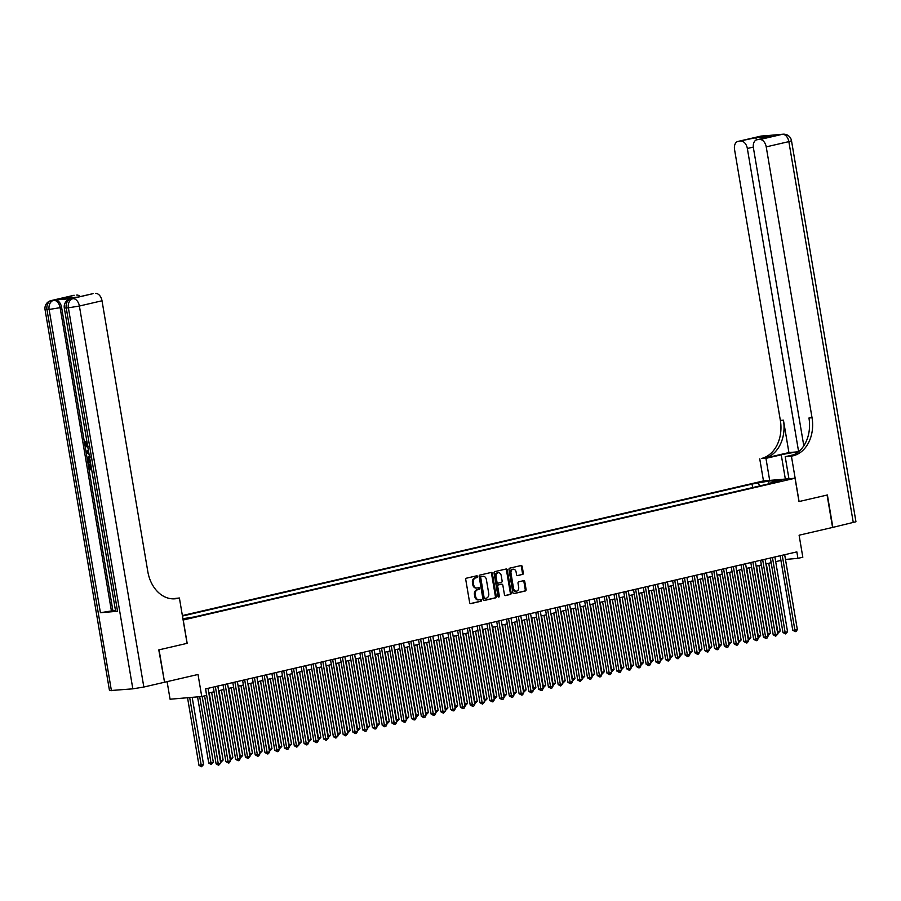 <?xml version="1.0" encoding="UTF-8"?>
<svg xmlns="http://www.w3.org/2000/svg" width="901" height="901" viewBox="0 0 901 901"><rect width="100%" height="100%" fill="white"/><g stroke="black" fill="none" stroke-linecap="round" stroke-linejoin="round"><path stroke-width="1.35" d="M477.519 576.55A0.901 0.687 85.1 0 0 476.697 575.807L466.504 578.172A1.295 0.98 85.1 0 0 465.761 579.67L469.635 602.566A1.295 0.98 85.1 0 0 470.818 603.614L481.01 601.249A0.901 0.687 85.1 0 0 480.706 599.469L479.388 599.773A4.133 3.142 85.1 0 1 479.05 599.829A4.133 3.142 85.1 0 1 475.627 596.417L475.3 594.514A4.133 3.142 85.1 0 1 477.688 589.727L479.005 589.423A0.901 0.687 85.1 0 0 478.701 587.643L477.384 587.948A4.133 3.142 85.1 0 1 477.046 588.004A4.133 3.142 85.1 0 1 473.622 584.591L473.307 582.677A4.133 3.142 85.1 0 1 475.683 577.901L477.001 577.597A0.901 0.687 85.1 0 0 477.519 576.55M476.528 588.026A4.133 3.142 85.1 0 1 476.19 588.071A4.133 3.142 85.1 0 1 472.766 584.659L472.451 582.756A4.133 3.142 85.1 0 1 474.827 577.969L476.145 577.665A0.901 0.687 85.1 0 0 476.201 575.93M470.39 603.591L480.154 601.327A0.901 0.687 85.1 0 0 480.21 599.593M478.532 599.852A4.133 3.142 85.1 0 1 478.194 599.908A4.133 3.142 85.1 0 1 474.771 596.496L474.444 594.581A4.133 3.142 85.1 0 1 476.832 589.806L478.149 589.491A0.901 0.687 85.1 0 0 478.206 587.756M757.696 482.564L764.589 481.63L757.696 482.564M522.569 574.5A1.295 0.98 85.1 0 0 523.312 573.013L522.22 566.583A1.295 0.98 85.1 0 0 521.048 565.535L509.729 568.159A1.295 0.98 85.1 0 0 508.986 569.657L512.86 592.554A1.295 0.98 85.1 0 0 514.032 593.601L525.351 590.977A1.295 0.98 85.1 0 0 526.094 589.479L524.787 581.719A1.295 0.98 85.1 0 0 523.605 580.672L518.762 581.798A1.295 0.98 85.1 0 0 518.019 583.296L518.672 587.137A3.458 2.624 85.1 0 1 516.397 591.18A3.458 2.624 85.1 0 1 513.536 588.33L510.991 573.25A3.458 2.624 85.1 0 1 513.255 569.207A3.458 2.624 85.1 0 1 516.115 572.067L516.543 574.579A1.295 0.98 85.1 0 0 517.715 575.626L521.713 574.579A1.295 0.98 85.1 0 0 522.456 573.081L521.364 566.661A1.295 0.98 85.1 0 0 520.62 565.637M832.569 527.445L827.095 495.043L798.996 501.553L795.042 478.228L183.218 620.001L187.171 643.325L159.072 649.835L164.545 682.237L198.017 674.477L201.745 696.518L206.633 695.381L205.541 688.905L796.844 551.885L797.937 558.361L802.825 557.235L799.097 535.205L832.862 527.378L827.388 494.976L799.086 501.53L791.416 456.176L793.083 455.793A32.943 24.969 85.1 0 0 812.038 417.726L766.222 146.874A7.906 5.124 -103 0 0 759.768 139.531L782.395 134.294L760.996 136.119L738.37 141.367L755.556 137.752L771.909 136.355L756.772 139.824A7.906 5.124 -103 0 0 753.427 147.967L803.805 445.815M492.385 573.498A1.295 0.98 85.1 0 0 491.214 572.45L479.895 575.075A1.295 0.98 85.1 0 0 479.152 576.572L483.015 599.469A1.295 0.98 85.1 0 0 484.197 600.517L495.516 597.892A1.295 0.98 85.1 0 0 496.26 596.394L492.385 573.498L491.529 573.577A1.295 0.98 85.1 0 0 490.786 572.552M494.807 571.617L506.125 568.993A1.295 0.98 85.1 0 1 507.308 570.04L511.182 592.937A1.295 0.98 85.1 0 1 510.428 594.435L505.585 595.561A1.295 0.98 85.1 0 1 504.414 594.502L502.848 585.222A1.295 0.98 85.1 0 0 501.666 584.175L498.456 584.918A1.295 0.98 85.1 0 0 497.712 586.405L499.345 596.079A0.901 0.687 85.1 0 1 498.005 596.394L494.063 573.115A1.295 0.98 85.1 0 1 494.807 571.617M164.545 682.237L158.779 649.903L187.07 643.348L179.4 597.994L177.734 598.377A32.943 24.969 -94.9 0 1 175.064 598.793A32.943 24.969 -94.9 0 1 147.82 571.639L102.016 300.776L79.389 306.025L143.833 687.035L164.252 682.305M182.374 615.563L763.372 480.943L795.042 478.228M752.639 487.565L752.053 484.051L182.452 616.036M752.053 484.051L768.79 481.044L781.809 479.929L771.053 482.429L777.045 481.911L194.548 616.892L182.903 618.705M167.102 681.652L170.075 699.221L201.745 696.518M785.469 559.431L797.937 558.361M208.818 692.993L214.066 691.788M218.594 690.729L223.842 689.513M228.37 688.465L233.607 687.249M238.146 686.202L243.383 684.985M247.921 683.938L253.158 682.721M257.686 681.674L262.934 680.458M267.462 679.41L272.71 678.194M277.238 677.147L282.475 675.93M287.014 674.883L292.251 673.666M296.789 672.619L302.026 671.403M306.554 670.344L311.802 669.139M316.33 668.08L321.578 666.875M326.106 665.816L331.343 664.6M335.882 663.553L341.119 662.336M345.657 661.289L350.894 660.073M355.422 659.025L360.67 657.809M365.198 656.761L370.446 655.545M374.974 654.498L380.211 653.281M384.75 652.234L389.987 651.018M394.525 649.97L399.762 648.754M404.29 647.706L409.538 646.49M414.066 645.443L419.314 644.226M423.842 643.168L429.079 641.962M433.618 640.904L438.855 639.699M443.393 638.64L448.63 637.424M453.158 636.376L458.406 635.16M462.934 634.113L468.182 632.896M472.71 631.849L477.947 630.632M482.485 629.585L487.723 628.369M492.261 627.321L497.498 626.105M502.026 625.057L507.274 623.841M511.802 622.794L517.039 621.577M521.578 620.53L526.815 619.314M531.353 618.266L536.591 617.05M541.129 615.991L546.366 614.786M550.894 613.727L556.142 612.522M560.67 611.464L565.907 610.247M570.446 609.2L575.683 607.984M580.221 606.936L585.459 605.72M589.997 604.672L595.234 603.456M599.762 602.409L605.01 601.192M609.538 600.145L614.775 598.928M619.314 597.881L624.551 596.665M629.089 595.617L634.327 594.401M638.865 593.354L644.102 592.137M648.63 591.079L653.878 589.873M658.406 588.815L663.643 587.61M668.182 586.551L673.419 585.335M677.957 584.287L683.195 583.071M687.733 582.023L692.97 580.807M697.498 579.76L702.746 578.543M707.274 577.496L712.511 576.28M717.05 575.232L722.287 574.016M726.825 572.968L732.062 571.752M736.601 570.705L741.838 569.488M746.366 568.441L751.614 567.225M756.142 566.177L761.379 564.961M765.918 563.902L771.155 562.697M775.693 561.638L780.93 560.433M771.053 482.429L770.603 483.409M760.072 485.842L758.045 483.533M768.79 481.044L768.981 483.781M483.769 600.483L494.66 597.96A1.295 0.98 85.1 0 0 495.404 596.473L491.529 573.577M481.247 576.606A0.901 0.687 85.1 0 0 480.729 577.654L484.13 597.757A0.901 0.687 85.1 0 0 484.952 598.489L486.337 598.163A4.133 3.142 85.1 0 0 488.725 593.387L486.394 579.647A4.133 3.142 85.1 0 0 482.97 576.235A4.133 3.142 85.1 0 0 482.643 576.291L480.391 576.685A0.901 0.687 85.1 0 0 479.873 577.732L480.729 577.654M484.806 598.501L484.096 598.557A0.901 0.687 85.1 0 1 483.274 597.825L479.873 577.732M482.463 576.302A4.133 3.142 85.1 0 0 482.114 576.302A4.133 3.142 85.1 0 0 481.787 576.358L482.643 576.291M480.391 576.685L481.787 576.358M505.157 595.527L509.572 594.502A1.295 0.98 85.1 0 0 510.326 593.016L506.452 570.119A1.295 0.98 85.1 0 0 505.698 569.094M501.024 584.231A1.295 0.98 85.1 0 0 500.81 584.242L497.6 584.986A1.295 0.98 85.1 0 0 496.856 586.483L498.49 596.147L499.345 596.079M498.309 596.969A0.901 0.687 85.1 0 0 498.49 596.147M501.215 575.581A3.458 2.624 85.1 0 0 498.354 572.732A3.458 2.624 85.1 0 0 496.079 576.775L496.98 582.08A1.295 0.98 85.1 0 0 498.152 583.138L501.373 582.395A1.295 0.98 85.1 0 0 502.116 580.897L501.215 575.581M497.926 572.811A3.458 2.624 85.1 0 0 497.498 572.811A3.458 2.624 85.1 0 0 495.223 576.843L496.079 576.775M497.938 583.15L497.296 583.206A1.295 0.98 85.1 0 1 496.124 582.159L495.223 576.843M517.287 575.604L521.713 574.579M512.838 569.297A3.458 2.624 85.1 0 0 512.399 569.286A3.458 2.624 85.1 0 0 510.135 573.329L510.991 573.25M515.969 591.169A3.458 2.624 85.1 0 1 515.541 591.259A3.458 2.624 85.1 0 1 512.68 588.398L510.135 573.329M513.604 593.579L524.495 591.056A1.295 0.98 85.1 0 0 525.238 589.558L523.932 581.798A1.295 0.98 85.1 0 0 523.177 580.773M187.543 697.723L198.975 765.354L203.558 764.6L192.183 697.329M189.683 697.543L201.497 766.74L198.975 765.354M203.558 764.6L201.497 766.74M204.595 695.854L216.105 763.879L218.245 763.699L205.586 688.893M220.689 763.136L218.616 765.276L218.245 763.699L220.689 763.136L208.03 688.319M218.616 765.276L216.105 763.879M87.994 447.932L84.795 444.576L85.775 441.456L86.564 441.276L86.901 442.357L86.169 444.396L88.591 446.659M91.665 469.669L89.143 469.883L88.208 464.398L89.582 464.173L90.325 468.554L91.102 468.486M72.26 298.535L70.796 298.873A7.906 5.124 -103 0 0 70.323 298.941L71.787 298.603A7.906 5.124 77 0 1 72.26 298.535L55.141 299.999A7.906 5.124 77 0 1 61.583 307.331L60.119 307.669L111.409 610.934L100.416 612.725L117.535 611.261L115.61 611.227L64.309 307.962L66.246 308.007L117.535 611.261M115.463 610.371L112.884 610.585L84.863 444.936M84.739 444.216L61.583 307.331M179.4 597.994L171.956 598.805M62.023 298.456L78.376 297.06L62.023 298.456L74.152 295.28L55.141 299.999M76.686 295.066A7.906 5.124 77 0 1 80.279 296.587M100.416 612.725L49.116 309.471L46.976 309.651A7.906 5.992 85.1 0 1 51.526 300.517A7.906 5.124 -103 0 0 51.064 300.596L73.691 295.348A7.906 5.124 77 0 1 74.152 295.28M143.833 687.035L132.83 688.837L109.494 690.628L45.05 309.617L46.976 309.651L111.42 690.673M78.297 297.037L92.566 293.737A7.906 5.124 77 0 1 93.028 293.658L78.376 297.06M132.83 688.837L68.386 307.827L66.246 308.007A7.906 5.992 85.1 0 1 70.796 298.873L93.028 293.658M95.562 293.444A7.906 5.124 77 0 1 102.016 300.776M112.884 610.585L111.409 610.934M177.734 598.377L174.659 598.636A32.943 24.969 -94.9 0 1 173.521 598.872M88.208 464.398L88.805 464.353L89.548 468.734L91.125 468.599L90.776 464.432M89.548 468.734L90.325 468.554M88.805 464.353L89.582 464.173M90.449 462.495L87.926 462.709L87.318 458.665L87.487 457.505L89.762 455.996M89.176 457.269L87.949 458.688L88.332 461.56L90.258 461.391M88.332 461.56L90.246 461.278M90.337 457.032L88.737 458.508L89.109 461.38M87.949 458.688L88.737 458.508M88.061 459.983L88.85 459.803M89.053 454.205L86.271 452.91L86.057 451.671L88.321 449.937M88.501 450.996L86.755 452.234L88.872 453.158M87.791 452.685L88.771 452.595M88.557 451.333L87.532 452.054L88.58 452.505M86.755 452.234L87.532 452.054M85.775 441.456L85.392 444.576L86.169 444.396M85.392 444.576L87.802 446.84M86.113 442.537L86.901 442.357M798.477 451.806A14.821 1.047 -9.6 0 0 781.246 454.814L765.951 458.35L761.401 458.496A32.943 24.969 85.1 0 0 780.356 420.44L734.552 149.577A7.906 5.124 -103 0 1 737.896 141.446L760.523 136.197A7.906 5.124 77 0 1 760.996 136.119A7.906 5.992 85.1 0 1 761.638 136.017A7.906 7.906 0 0 0 760.523 136.197M788.938 478.746L785.21 456.706L793.939 454.69M785.21 456.706L791.416 456.176M788.916 452.572L764.487 458.237A32.943 24.969 85.1 0 0 783.442 420.17L788.916 452.572L798.534 451.75M771.909 136.355L759.768 139.531M853.292 522.648L788.848 141.626L791.506 140.747L855.95 521.769L832.862 527.378M769.679 480.402L765.951 458.35M763.474 480.931L759.746 458.891M798.624 451.683L747.346 148.485A7.906 5.124 -103 0 0 740.892 141.153M793.083 455.793L789.997 456.052A32.943 24.969 85.1 0 0 808.952 417.996L812.038 417.726M756.671 139.846L755.556 137.752M197.556 696.867L208.75 763.079L210.89 762.899L213.334 762.336L202.184 696.405M199.695 696.687L211.273 764.476L208.75 763.079M213.334 762.336L211.273 764.476M209.212 692.903L220.666 760.635L223.11 760.072L211.656 692.34M220.272 760.669L220.531 762.246M223.11 760.072L221.038 762.201M218.988 690.639L230.442 758.372L232.886 757.809L221.432 690.076M230.048 758.405L230.307 759.982M232.886 757.809L230.814 759.937M228.764 688.375L240.218 756.108L242.662 755.545L231.208 687.812M239.812 756.142L240.083 757.718M242.662 755.545L240.59 757.673M213.278 687.114L225.881 761.615L228.021 761.435L215.362 686.63M230.465 760.872L229.372 762.775L228.392 763.001L228.021 761.435L230.465 760.872L217.805 686.055M228.392 763.001L225.881 761.615M223.043 684.839L235.645 759.352L237.785 759.171L225.137 684.355M240.229 758.608L239.148 760.512L238.168 760.737L237.785 759.171L240.229 758.608L227.581 683.791M238.168 760.737L235.645 759.352M232.818 682.575L245.421 757.088L247.561 756.908L234.913 682.091M250.005 756.344L247.944 758.473L247.561 756.908L250.005 756.344L237.357 681.528M247.944 758.473L245.421 757.088M242.594 680.311L255.197 754.824L257.337 754.644L244.678 679.827M259.781 754.081L258.688 755.984L257.709 756.209L257.337 754.644L259.781 754.081L247.122 679.264M257.709 756.209L255.197 754.824M238.528 686.111L249.994 753.844L252.426 753.281L240.972 685.548M249.588 753.878L249.859 755.455M252.426 753.281L250.365 755.41M252.37 678.048L264.973 752.56L267.113 752.38L254.454 677.563M269.557 751.806L268.464 753.72L267.484 753.946L267.113 752.38L269.557 751.806L256.898 677M267.484 753.946L264.973 752.56M248.304 683.848L259.758 751.58L262.202 751.006L250.748 683.285M259.364 751.614L259.634 753.191M262.202 751.006L260.141 753.146M262.146 675.784L274.749 750.296L276.889 750.116L264.23 675.299M279.333 749.542L278.24 751.457L277.26 751.682L276.889 750.116L279.333 749.542L266.673 674.736M277.26 751.682L274.749 750.296M258.08 681.584L269.534 749.317L271.978 748.742L260.524 681.021M269.14 749.35L269.399 750.927M271.978 748.742L269.906 750.882M271.911 673.52L284.513 748.033L286.653 747.853L274.005 673.036M289.097 747.278L288.016 749.193L287.036 749.418L286.653 747.853L289.097 747.278L276.449 672.473M287.036 749.418L284.513 748.033M267.856 679.32L279.31 747.053L281.754 746.478L270.3 678.757M278.916 747.087L279.175 748.663M281.754 746.478L279.682 748.618M281.686 671.256L294.289 745.769L296.429 745.577L283.781 670.772M298.873 745.014L296.812 747.154L296.429 745.577L298.873 745.014L286.225 670.209M296.812 747.154L294.289 745.769M277.632 677.056L289.086 744.778L291.53 744.215L280.076 676.482M288.68 744.823L288.951 746.4M291.53 744.215L289.458 746.355M291.462 668.992L304.065 743.505L306.205 743.314L293.546 668.508M308.649 742.751L307.556 744.665L306.577 744.89L306.205 743.314L308.649 742.751L295.99 667.945M306.577 744.89L304.065 743.505M287.396 674.793L298.862 742.514L301.294 741.951L289.84 674.218M298.456 742.548L298.727 744.136M301.294 741.951L299.233 744.091M301.238 666.729L313.841 741.241L315.981 741.05L303.322 666.244M318.425 740.487L317.332 742.401L316.352 742.627L315.981 741.05L318.425 740.487L305.766 665.67M316.352 742.627L313.841 741.241M297.172 672.529L308.626 740.25L311.07 739.687L299.616 671.955M308.232 740.284L308.502 741.872M311.07 739.687L309.009 741.827M311.014 664.465L323.617 738.966L325.757 738.786L313.097 663.981M328.201 738.223L326.128 740.363L325.757 738.786L328.201 738.223L315.541 663.406M326.128 740.363L323.617 738.966M306.948 670.254L318.402 737.987L320.846 737.423L309.392 669.691M318.008 738.02L318.267 739.597M320.846 737.423L318.774 739.563M320.779 662.201L333.381 736.703L335.521 736.522L322.873 661.717M337.965 735.959L335.904 738.099L335.521 736.522L337.965 735.959L325.317 661.143M335.904 738.099L333.381 736.703M316.724 667.99L328.178 735.723L330.622 735.16L319.168 667.427M327.784 735.757L328.043 737.333M330.622 735.16L328.55 737.3M330.554 659.926L343.157 734.439L345.297 734.259L332.649 659.442M347.741 733.696L345.68 735.824L345.297 734.259L347.741 733.696L335.093 658.879M345.68 735.824L343.157 734.439M326.5 665.726L337.954 733.459L340.398 732.896L328.933 665.163M337.548 733.493L337.819 735.07M340.398 732.896L338.325 735.025M340.33 657.662L352.933 732.175L355.073 731.995L342.414 657.178M357.517 731.432L356.424 733.335L355.445 733.56L355.073 731.995L357.517 731.432L344.858 656.615M355.445 733.56L352.933 732.175M336.264 663.463L347.718 731.195L350.162 730.632L338.708 662.899M347.324 731.229L347.595 732.806M350.162 730.632L348.101 732.761M350.106 655.399L362.709 729.911L364.849 729.731L352.19 654.914M367.293 729.168L366.2 731.071L365.22 731.297L364.849 729.731L367.293 729.168L354.634 654.351M365.22 731.297L362.709 729.911M346.04 661.199L357.494 728.932L359.938 728.368L348.484 660.636M357.1 728.965L357.37 730.542M359.938 728.368L357.877 730.497M359.882 653.135L372.485 727.648L374.625 727.467L361.965 652.651M377.069 726.904L375.976 728.808L374.996 729.033L374.625 727.467L377.069 726.904L364.409 652.087M374.996 729.033L372.485 727.648M355.816 658.935L367.27 726.668L369.714 726.105L358.26 658.372M366.876 726.702L367.135 728.278M369.714 726.105L367.642 728.233M369.647 650.871L382.249 725.384L384.389 725.204L371.741 650.387M386.833 724.629L385.752 726.544L384.772 726.769L384.389 725.204L386.833 724.629L374.185 649.824M384.772 726.769L382.249 725.384M365.592 656.671L377.046 724.404L379.49 723.83L368.036 656.108M376.652 724.438L376.911 726.015M379.49 723.83L377.418 725.969M379.422 648.607L392.025 723.12L394.165 722.94L381.517 648.123M396.609 722.365L395.516 724.28L394.548 724.505L394.165 722.94L396.609 722.365L383.961 647.56M394.548 724.505L392.025 723.12M375.368 654.408L386.822 722.14L389.266 721.566L377.801 653.844M386.416 722.174L386.687 723.751M389.266 721.566L387.193 723.706M389.198 646.344L401.801 720.856L403.941 720.676L391.282 645.859M406.385 720.102L405.292 722.016L404.312 722.242L403.941 720.676L406.385 720.102L393.726 645.296M404.312 722.242L401.801 720.856M385.132 652.144L396.586 719.876L399.03 719.302L387.576 651.581M396.192 719.91L396.463 721.487M399.03 719.302L396.969 721.442M398.974 644.08L411.577 718.593L413.717 718.401L401.058 643.596M416.161 717.838L415.068 719.753L414.088 719.978L413.717 718.401L416.161 717.838L403.502 643.032M414.088 719.978L411.577 718.593M394.908 649.88L406.362 717.601L408.806 717.038L397.352 649.306M405.968 717.635L406.238 719.223M408.806 717.038L406.745 719.178M408.75 641.816L421.353 716.329L423.493 716.137L410.833 641.332M425.925 715.574L424.844 717.489L423.864 717.714L423.493 716.137L425.925 715.574L413.277 640.769M423.864 717.714L421.353 716.329M404.684 647.616L416.138 715.338L418.582 714.775L407.128 647.042M415.744 715.371L416.003 716.959M418.582 714.775L416.51 716.914M418.514 639.552L431.117 714.065L433.257 713.874L420.609 639.068M435.701 713.31L434.62 715.225L433.64 715.45L433.257 713.874L435.701 713.31L423.053 638.494M433.64 715.45L431.117 714.065M414.46 645.353L425.914 713.074L428.358 712.511L416.904 644.778M425.509 713.108L425.779 714.696M428.358 712.511L426.286 714.651M428.29 637.289L440.893 711.79L443.033 711.61L430.385 636.804M445.477 711.047L443.416 713.187L443.033 711.61L445.477 711.047L432.829 636.23M443.416 713.187L440.893 711.79M424.236 643.077L435.69 710.81L438.134 710.247L426.669 642.514M435.284 710.844L435.555 712.421M438.134 710.247L436.061 712.387M438.066 635.025L450.669 709.526L452.809 709.346L440.15 634.541M455.253 708.783L454.16 710.686L453.18 710.912L452.809 709.346L455.253 708.783L442.594 633.966M453.18 710.912L450.669 709.526M434 640.814L445.454 708.546L447.898 707.983L436.444 640.251M445.06 708.58L445.331 710.157M447.898 707.983L445.837 710.123M447.842 632.75L460.445 707.262L462.585 707.082L449.926 632.265M465.029 706.519L463.936 708.423L462.956 708.648L462.585 707.082L465.029 706.519L452.37 631.702M462.956 708.648L460.445 707.262M443.776 638.55L455.23 706.283L457.674 705.72L446.22 637.987M454.836 706.316L455.106 707.893M457.674 705.72L455.613 707.848M457.618 630.486L470.221 704.999L472.361 704.819L459.701 630.002M474.793 704.255L473.712 706.159L472.732 706.384L472.361 704.819L474.793 704.255L462.145 629.439M472.732 706.384L470.221 704.999M453.552 636.286L465.006 704.019L467.45 703.456L455.996 635.723M464.612 704.053L464.871 705.629M467.45 703.456L465.378 705.584M467.382 628.222L479.985 702.735L482.125 702.555L469.477 627.738M484.569 701.992L482.508 704.12L482.125 702.555L484.569 701.992L471.921 627.175M482.508 704.12L479.985 702.735M463.328 634.022L474.782 701.755L477.226 701.192L465.772 633.459M474.376 701.789L474.647 703.366M477.226 701.192L475.154 703.321M477.158 625.958L489.761 700.471L491.901 700.291L479.253 625.474M494.345 699.717L493.252 701.631L492.284 701.856L491.901 700.291L494.345 699.717L481.697 624.911M492.284 701.856L489.761 700.471M473.104 631.759L484.558 699.491L487.002 698.928L475.537 631.196M484.152 699.525L484.423 701.102M487.002 698.928L484.929 701.057M486.934 623.695L499.537 698.207L501.677 698.027L489.018 623.21M504.121 697.453L503.028 699.367L502.048 699.593L501.677 698.027L504.121 697.453L491.462 622.647M502.048 699.593L499.537 698.207M482.868 629.495L494.322 697.228L496.766 696.653L485.312 628.932M493.928 697.261L494.199 698.838M496.766 696.653L494.705 698.793M496.71 621.431L509.313 695.944L511.453 695.763L498.794 620.947M513.897 695.189L512.804 697.104L511.824 697.329L511.453 695.763L513.897 695.189L501.238 620.384M511.824 697.329L509.313 695.944M492.644 627.231L504.098 694.964L506.542 694.389L495.088 626.668M503.704 694.998L503.974 696.574M506.542 694.389L504.481 696.529M506.486 619.167L519.077 693.68L521.229 693.5L508.569 618.683M523.661 692.925L522.58 694.84L521.6 695.065L521.229 693.5L523.661 692.925L511.013 618.12M521.6 695.065L519.077 693.68M502.42 624.967L513.874 692.7L516.318 692.126L504.864 624.404M513.48 692.734L513.739 694.311M516.318 692.126L514.246 694.266M516.25 616.903L528.853 691.416L530.993 691.225L518.345 616.419M533.437 690.662L531.376 692.801L530.993 691.225L533.437 690.662L520.789 615.856M531.376 692.801L528.853 691.416M512.196 622.704L523.65 690.425L526.094 689.862L514.64 622.129M523.244 690.459L523.515 692.047M526.094 689.862L524.022 692.002M526.026 614.64L538.629 689.152L540.769 688.961L528.121 614.155M543.213 688.398L542.12 690.312L541.141 690.538L540.769 688.961L543.213 688.398L530.565 613.592M541.141 690.538L538.629 689.152M521.961 620.44L533.426 688.161L535.87 687.598L524.405 619.865M533.02 688.195L533.291 689.783M535.87 687.598L533.797 689.738M535.802 612.376L548.405 686.889L550.545 686.697L537.886 611.892M552.989 686.134L551.896 688.049L550.916 688.274L550.545 686.697L552.989 686.134L540.33 611.317M550.916 688.274L548.405 686.889M531.736 618.176L543.19 685.898L545.634 685.334L534.18 617.602M542.796 685.931L543.066 687.519M545.634 685.334L543.573 687.474M545.578 610.112L558.181 684.614L560.321 684.433L547.662 609.628M562.765 683.87L560.692 686.01L560.321 684.433L562.765 683.87L550.106 609.053M560.692 686.01L558.181 684.614M541.512 615.901L552.966 683.634L555.41 683.071L543.956 615.338M552.572 683.668L552.842 685.244M555.41 683.071L553.349 685.21M555.343 607.848L567.945 682.35L570.096 682.17L557.437 607.364M572.529 681.606L571.448 683.51L570.468 683.735L570.096 682.17L572.529 681.606L559.881 606.79M570.468 683.735L567.945 682.35M551.288 613.637L562.742 681.37L565.186 680.807L553.732 613.074M562.348 681.404L562.607 682.981M565.186 680.807L563.114 682.935M565.118 605.573L577.721 680.086L579.861 679.906L567.213 605.089M582.305 679.343L580.244 681.471L579.861 679.906L582.305 679.343L569.657 604.526M580.244 681.471L577.721 680.086M561.064 611.374L572.518 679.106L574.962 678.543L563.508 610.81M572.112 679.14L572.383 680.717M574.962 678.543L572.89 680.672M574.894 603.31L587.497 677.822L589.637 677.642L576.989 602.825M592.081 677.079L590.988 678.982L590.009 679.208L589.637 677.642L592.081 677.079L579.433 602.262M590.009 679.208L587.497 677.822M570.829 609.11L582.294 676.842L584.738 676.279L573.273 608.547M581.888 676.876L582.159 678.453M584.738 676.279L582.665 678.408M584.67 601.046L597.273 675.559L599.413 675.378L586.754 600.562M601.857 674.815L600.764 676.719L599.784 676.944L599.413 675.378L601.857 674.815L589.198 599.998M599.784 676.944L597.273 675.559M580.604 606.846L592.058 674.579L594.502 674.016L583.048 606.283M591.664 674.612L591.934 676.189M594.502 674.016L592.441 676.144M594.446 598.782L607.049 673.295L609.189 673.115L596.53 598.298M611.633 672.54L610.54 674.455L609.56 674.68L609.189 673.115L611.633 672.54L598.974 597.735M609.56 674.68L607.049 673.295M590.38 604.582L601.834 672.315L604.278 671.741L592.824 604.019M601.44 672.349L601.71 673.925M604.278 671.741L602.217 673.88M604.211 596.518L616.813 671.031L618.953 670.851L606.305 596.034M621.397 670.276L620.316 672.191L619.336 672.416L618.953 670.851L621.397 670.276L608.749 595.471M619.336 672.416L616.813 671.031M600.156 602.318L611.61 670.051L614.054 669.477L602.6 601.755M611.216 670.085L611.475 671.662M614.054 669.477L611.982 671.617M613.986 594.255L626.589 668.767L628.729 668.587L616.081 593.77M631.173 668.013L630.081 669.927L629.112 670.153L628.729 668.587L631.173 668.013L618.525 593.207M629.112 670.153L626.589 668.767M609.932 600.055L621.386 667.787L623.83 667.213L612.376 599.492M620.98 667.821L621.251 669.398M623.83 667.213L621.758 669.353M623.762 591.991L636.365 666.503L638.505 666.312L625.857 591.507M640.949 665.749L639.856 667.664L638.877 667.889L638.505 666.312L640.949 665.749L628.301 590.943M638.877 667.889L636.365 666.503M619.697 597.791L631.162 665.524L633.606 664.949L622.14 597.217M630.756 665.557L631.027 667.134M633.606 664.949L631.533 667.089M633.538 589.727L646.141 664.24L648.281 664.048L635.622 589.243M650.725 663.485L649.632 665.4L648.652 665.625L648.281 664.048L650.725 663.485L638.066 588.68M648.652 665.625L646.141 664.24M629.472 595.527L640.926 663.249L643.37 662.685L631.916 594.953M640.532 663.282L640.802 664.87M643.37 662.685L641.309 664.825M643.314 587.463L655.917 661.976L658.057 661.784L645.398 586.979M660.501 661.221L659.408 663.136L658.428 663.361L658.057 661.784L660.501 661.221L647.842 586.405M658.428 663.361L655.917 661.976M639.248 593.263L650.702 660.985L653.146 660.422L641.692 592.689M650.308 661.019L650.578 662.607M653.146 660.422L651.085 662.562M653.079 585.2L665.681 659.701L667.821 659.521L655.173 584.715M670.265 658.958L668.204 661.097L667.821 659.521L670.265 658.958L657.617 584.141M668.204 661.097L665.681 659.701M649.024 590.988L660.478 658.721L662.922 658.158L651.468 590.425M660.084 658.755L660.343 660.332M662.922 658.158L660.85 660.298M662.854 582.936L675.457 657.437L677.597 657.257L664.949 582.451M680.041 656.694L677.98 658.834L677.597 657.257L680.041 656.694L667.393 581.877M677.98 658.834L675.457 657.437M658.8 588.725L670.254 656.457L672.698 655.894L661.244 588.162M669.848 656.491L670.119 658.068M672.698 655.894L670.626 658.034M672.63 580.661L685.233 655.173L687.373 654.993L674.725 580.188M689.817 654.43L688.724 656.333L687.745 656.559L687.373 654.993L689.817 654.43L677.169 579.613M687.745 656.559L685.233 655.173M668.565 586.461L680.03 654.194L682.474 653.63L671.008 585.898M679.624 654.227L679.895 655.804M682.474 653.63L680.401 655.759M682.406 578.397L695.009 652.91L697.149 652.729L684.49 577.913M699.593 652.166L698.5 654.07L697.52 654.295L697.149 652.729L699.593 652.166L686.934 577.35M697.52 654.295L695.009 652.91M678.34 584.197L689.794 651.93L692.238 651.367L680.784 583.634M689.4 651.964L689.67 653.54M692.238 651.367L690.177 653.495M692.182 576.133L704.785 650.646L706.925 650.466L694.266 575.649M709.369 649.903L708.276 651.806L707.296 652.031L706.925 650.466L709.369 649.903L696.71 575.086M707.296 652.031L704.785 650.646M688.116 581.933L699.57 649.666L702.014 649.103L690.56 581.37M699.176 649.7L699.446 651.277M702.014 649.103L699.953 651.232M701.947 573.869L714.549 648.382L716.689 648.202L704.041 573.385M719.133 647.639L718.052 649.542L717.072 649.767L716.689 648.202L719.133 647.639L706.485 572.822M717.072 649.767L714.549 648.382M697.892 579.67L709.346 647.402L711.79 646.839L700.336 579.106M708.952 647.436L709.211 649.013M711.79 646.839L709.718 648.968M711.722 571.606L724.325 646.118L726.465 645.938L713.817 571.121M728.909 645.364L727.817 647.278L726.848 647.504L726.465 645.938L728.909 645.364L716.261 570.558M726.848 647.504L724.325 646.118M707.668 577.406L719.122 645.139L721.566 644.564L710.112 576.843M718.716 645.172L718.987 646.749M721.566 644.564L719.494 646.704M721.498 569.342L734.101 643.855L736.241 643.674L723.593 568.858M738.685 643.1L737.592 645.015L736.613 645.24L736.241 643.674L738.685 643.1L726.037 568.294M736.613 645.24L734.101 643.855M717.433 575.142L728.898 642.875L731.342 642.3L719.876 574.579M728.492 642.909L728.763 644.485M731.342 642.3L729.269 644.44M731.274 567.078L743.877 641.591L746.017 641.411L733.358 566.594M748.461 640.836L747.368 642.751L746.388 642.976L746.017 641.411L748.461 640.836L735.802 566.031M746.388 642.976L743.877 641.591M727.208 572.878L738.662 640.611L741.106 640.037L729.652 572.315M738.268 640.645L738.538 642.222M741.106 640.037L739.045 642.176M741.05 564.814L753.653 639.327L755.793 639.136L743.134 564.33M758.237 638.572L757.144 640.487L756.164 640.712L755.793 639.136L758.237 638.572L745.577 563.767M756.164 640.712L753.653 639.327M736.984 570.615L748.438 638.336L750.882 637.773L739.428 570.04M748.044 638.381L748.314 639.958M750.882 637.773L748.821 639.913M750.815 562.551L763.417 637.063L765.557 636.872L752.909 562.066M768.001 636.309L766.92 638.223L765.94 638.449L765.557 636.872L768.001 636.309L755.353 561.503M765.94 638.449L763.417 637.063M746.76 568.351L758.214 636.072L760.658 635.509L749.204 567.776M757.82 636.106L758.079 637.694M760.658 635.509L758.586 637.649M760.59 560.287L773.193 634.8L775.333 634.608L762.685 559.803M777.777 634.045L775.716 636.185L775.333 634.608L777.777 634.045L765.129 559.228M775.716 636.185L773.193 634.8M756.536 566.087L767.99 633.808L770.434 633.245L758.98 565.513M767.584 633.842L767.855 635.43M770.434 633.245L768.362 635.385M770.366 558.023L782.969 632.525L785.109 632.344L772.461 557.539M787.553 631.781L785.481 633.921L785.109 632.344L787.553 631.781L774.905 556.964M785.481 633.921L782.969 632.525M766.3 563.812L777.766 631.545L780.21 630.982L768.744 563.249M777.36 631.578L777.631 633.155M780.21 630.982L778.137 633.121M780.142 555.759L792.745 630.261L794.885 630.081L782.226 555.275M797.329 629.517L796.236 631.421L795.256 631.646L794.885 630.081L797.329 629.517L784.67 554.701M795.256 631.646L792.745 630.261M474.827 577.969L475.683 577.901M472.451 582.756L473.307 582.677M472.766 584.659L473.622 584.591M478.149 589.491L479.005 589.423M476.832 589.806L477.688 589.727M474.444 594.581L475.3 594.514M474.771 596.496L475.627 596.417M480.154 601.327L481.01 601.249M476.145 577.665L477.001 577.597M495.404 596.473L496.26 596.394M494.66 597.96L495.516 597.892M483.274 597.825L484.13 597.757M506.452 570.119L507.308 570.04M510.326 593.016L511.182 592.937M509.572 594.502L510.428 594.435M500.81 584.242L501.666 584.175M497.6 584.986L498.456 584.918M496.856 586.483L497.712 586.405M496.124 582.159L496.98 582.08M512.68 588.398L513.536 588.33M523.932 581.798L524.787 581.719M525.238 589.558L526.094 589.479M524.495 591.056L525.351 590.977M521.364 566.661L522.22 566.583M522.456 573.081L523.312 573.013M60.119 307.669A7.906 5.124 -103 0 0 53.666 300.337A7.906 5.992 -94.9 0 0 49.116 309.471L60.119 307.669M79.389 306.025A7.906 5.124 -103 0 0 72.936 298.693A7.906 5.992 -94.9 0 0 68.386 307.827L79.389 306.025M87.679 451.581L88.456 451.401M764.487 458.237L761.401 458.496M783.442 420.17L780.356 420.44M791.506 140.747A7.906 7.906 0 0 0 783.037 134.193A7.906 5.992 -94.9 0 0 782.395 134.294A7.906 5.124 77 0 1 788.848 141.626L766.222 146.874M753.315 147.1L747.346 148.485M779.782 134.553A7.906 5.124 77 0 1 780.255 134.474A7.906 5.992 85.1 0 1 780.897 134.373A7.906 7.906 0 0 0 779.782 134.553L778.554 134.835M765.794 135.927A7.906 7.906 0 0 0 763.778 135.837A7.906 5.992 -94.9 0 0 763.136 135.938A7.906 5.124 77 0 1 764.363 136.051M785.345 479.062L781.246 454.814M476.19 588.071L477.046 588.004M478.194 599.908L479.05 599.829M484.017 598.568L484.873 598.501M482.114 576.302L482.97 576.235M500.922 584.231L501.778 584.152M497.498 572.811L498.354 572.732M497.194 583.229L498.05 583.15M512.399 569.286L513.255 569.207M515.541 591.259L516.397 591.18M51.064 300.596A7.906 7.906 0 0 0 45.05 309.617M70.323 298.941A7.906 7.906 0 0 0 64.309 307.962M780.897 134.373L783.037 134.193M761.638 136.017L763.778 135.837"/></g></svg>
